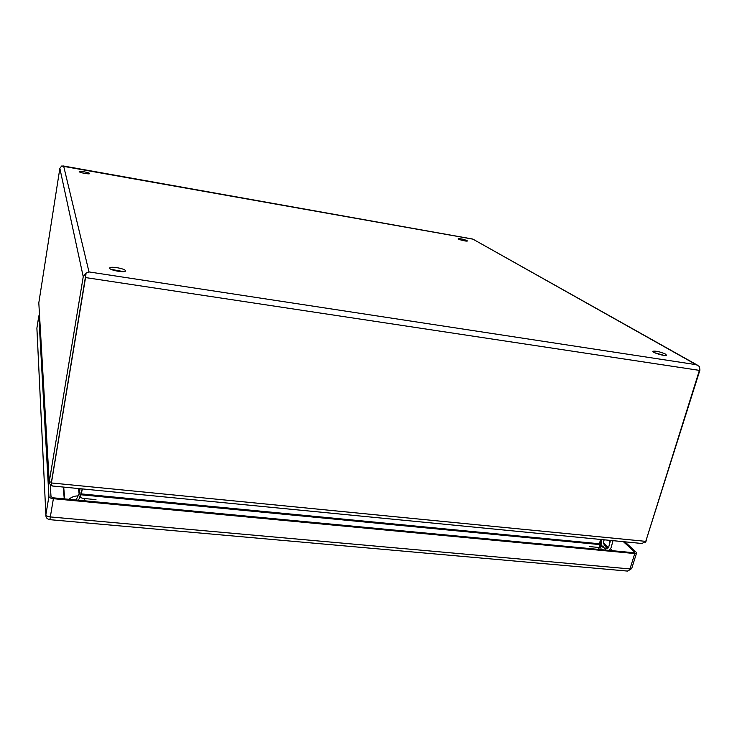 <?xml version="1.0" encoding="UTF-8"?>
<svg xmlns="http://www.w3.org/2000/svg" width="737" height="737" viewBox="0 0 737 737"><rect width="100%" height="100%" fill="white"/><g stroke="black" fill="none" stroke-linecap="round" stroke-linejoin="round"><path stroke-width="1.11" d="M112.512 269.935L112.3 269.3M613.027 540.672L611.019 547.913L608.946 550.373M601.696 539.567L601.042 544.707M603.336 546.928L604.736 544.873L603.723 543.897M603.345 542.699L608.559 547.683L610.411 540.414M604.331 539.825C603.032 541.667 603.023 543.252 604.303 544.579L604.736 544.873M608.559 547.683L607.749 548.254L604.404 547.941M39.531 315.482L38.812 315.887L48.918 496.489C49.241 497.604 50.733 498.341 53.377 498.7L634.769 553.551L636.482 553.247L636.095 552.151L624.875 541.824M50.3 484.992L51.01 496.683L53.322 497.834L633.884 552.732L634.778 552.575L634.575 552.004L623.382 541.677M36.896 328.103L45.878 514.804M627.482 571.074L631.802 568.255M38.812 315.887L36.887 328.195L45.943 516.204C46.201 518.028 47.518 519.189 49.895 519.677L50.328 516.932L629.978 568.918L634.769 553.551M64.257 498.866L63.244 487.056M64.718 498.912L63.695 487.102M86.201 173.637L82.48 172.928M123.724 271.631L111.094 269.355M664.23 355.418L654.769 352.783M467.092 240.621L467.396 240.999C466.945 241.699 457.345 239.322 458.248 238.733C460.588 238.604 463.536 239.239 467.092 240.621M89.674 173.527L89.665 173.628C89.37 174.54 78.408 172.375 79.228 171.574C79.485 170.726 89.592 172.615 89.674 173.527M125.447 270.682L125.391 271.078C124.332 273.105 107.934 269.77 109.767 267.89C110.679 266.066 125.069 268.637 125.447 270.682M665.585 354.138L666.488 355.289C665.189 356.57 651.084 352.277 653.046 351.208C656.179 350.858 660.352 351.835 665.585 354.138M600.646 539.466L599.347 543.749L599.946 547.222M78.408 500.202L81.079 494.785L82.129 488.898L81.392 493.09L79.716 496.968L80.886 494.61L79.099 493.827L76.058 499.981M599.411 544.551L81.079 494.785L82.369 488.917M52.447 486.005L51.332 484.614L51.397 482.956L85.547 277.573L699.395 370.379L645.769 541.363L642.001 543.501M51.332 482.763L85.437 277.048L51.341 483.417M85.547 277.573L86.091 273.04L89.002 271.925L86.091 273.04L83.235 276.716L49.232 481.906L49.305 483.49L51.691 485.628M699.395 370.379L699.413 366.492L696.198 364.677L699.413 366.492L699.938 370.038L645.99 540.663M80.112 488.705L79.099 493.827L78.481 488.539M49.222 482.016L38.812 302.87L59.854 168.368L61.641 166.028L63.64 166.065L89.002 271.925L696.198 364.677L472.951 239.157M601.199 549.645L600.065 543.943L599.31 544.127M600.065 543.943L601.134 539.512M645.336 542.248L646.386 540.709M61.65 166.028L472.942 239.157M607.749 548.254L604.533 545.168M610.291 542.017L608.384 540.221M48.918 496.489L45.897 514.684C46.21 515.836 47.693 516.582 50.328 516.932L53.377 498.7M634.575 552.004L634.345 552.741M612.392 550.705L610.54 548.927M79.052 495.955C79.504 497.254 81.254 498.111 84.313 498.525L95.976 499.631M589.213 546.559L598.085 547.398C600.259 547.499 600.83 546.955 599.817 545.776M84.313 498.525L84.414 500.773M598.085 547.398L599.531 549.489M68.956 499.308C71.517 497.033 74.557 495.9 78.076 495.9M600.443 545.859L604.607 548.162M78.887 488.585L79.384 492.896L81.392 493.09L81.494 493.919L599.347 543.749M51.35 482.118L51.397 482.956L645.769 541.363M38.812 302.87L49.232 481.906L51.341 482.109M59.854 168.368L83.235 276.716M600.047 543.105L599.559 543.058M636.482 553.247L631.692 568.596L627.703 571.101L49.895 519.677M606.109 550.106L600.019 543.722M52.216 485.978L642.452 543.538M472.85 239.101L697.663 365.276M63.189 165.954L472.657 239.037"/></g></svg>
